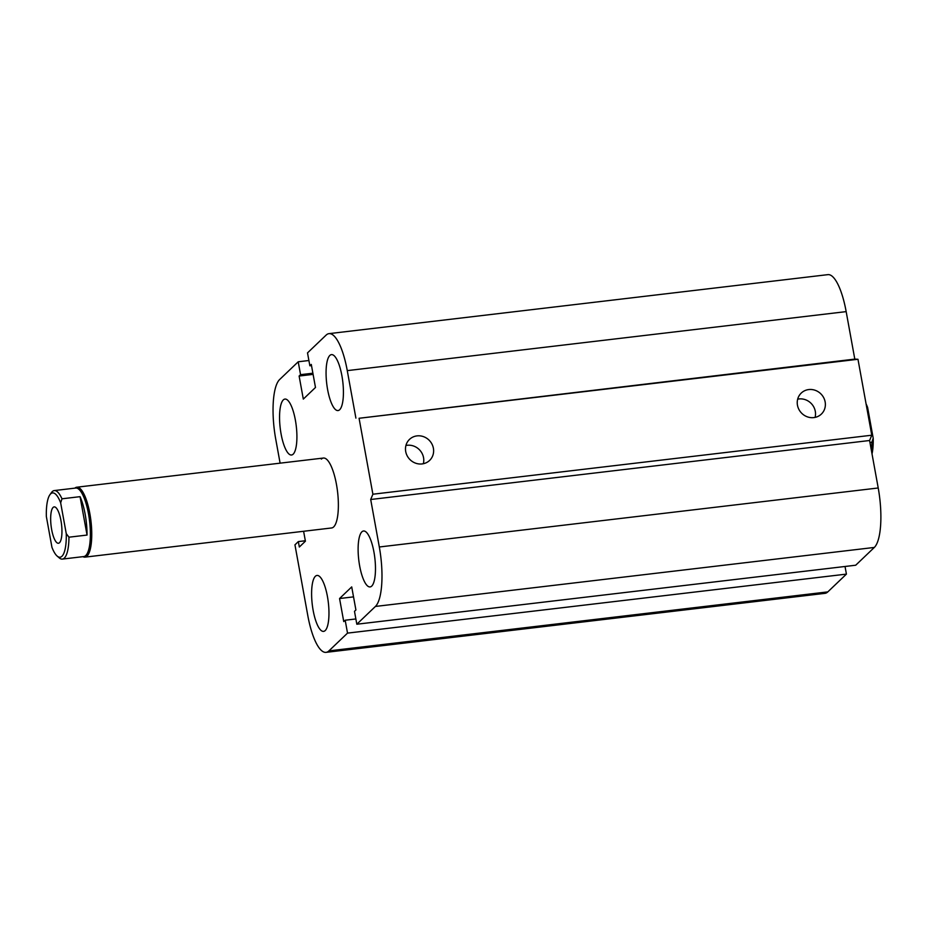 <?xml version="1.0" encoding="UTF-8"?>
<svg xmlns="http://www.w3.org/2000/svg" width="927" height="927" viewBox="0 0 927 927"><rect width="100%" height="100%" fill="white"/><g stroke="black" fill="none" stroke-linecap="round" stroke-linejoin="round"><path stroke-width="1.39" d="M321.356 459.085A35.203 10.116 83.3 0 1 323.384 458.042A35.203 10.116 83.3 0 1 337.567 491.831A35.203 10.116 83.3 0 1 331.646 527.961L85.041 557.127A35.203 10.116 -96.7 0 0 90.95 520.974A35.203 10.116 -96.7 0 0 76.767 487.208A35.203 10.116 -96.7 0 0 75.087 487.95L74.832 488.147M293.164 454.172A28.158 8.088 83.3 0 1 291.541 455.006A28.158 8.088 83.3 0 1 280.197 427.984A28.158 8.088 83.3 0 1 284.937 399.073A28.158 8.088 83.3 0 1 295.875 423.141A28.158 8.088 83.3 0 1 293.164 454.172M325.215 630.545A28.158 8.088 83.3 0 1 323.593 631.38A28.158 8.088 83.3 0 1 312.248 604.346A28.158 8.088 83.3 0 1 316.988 575.447A28.158 8.088 83.3 0 1 327.926 599.502A28.158 8.088 83.3 0 1 325.215 630.545M371.727 586.096A28.158 8.088 83.3 0 1 370.105 586.918A28.158 8.088 83.3 0 1 358.761 559.896A28.158 8.088 83.3 0 1 363.5 530.997A28.158 8.088 83.3 0 1 374.438 555.053A28.158 8.088 83.3 0 1 371.727 586.096M339.676 409.722A28.158 8.088 83.3 0 1 338.054 410.557A28.158 8.088 83.3 0 1 326.71 383.535A28.158 8.088 83.3 0 1 331.449 354.624A28.158 8.088 83.3 0 1 342.387 378.691A28.158 8.088 83.3 0 1 339.676 409.722M416.999 435.887A14.554 13.627 -133.7 0 1 431.982 444.114A14.554 13.627 -133.7 0 1 429.607 460.429A14.554 13.627 -133.7 0 1 409.699 459.317A14.554 13.627 -133.7 0 1 409.502 439.386A14.554 13.627 -133.7 0 1 416.999 435.887M423.338 463.72A14.554 13.627 46.3 0 0 407.162 445.284A14.554 13.627 46.3 0 0 405.922 445.493M808.75 389.56A14.554 13.627 -133.7 0 1 823.732 397.776A14.554 13.627 -133.7 0 1 821.357 414.091A14.554 13.627 -133.7 0 1 801.449 412.99A14.554 13.627 -133.7 0 1 801.252 393.06A14.554 13.627 -133.7 0 1 808.75 389.56M815.088 417.393A14.554 13.627 46.3 0 0 798.912 398.958A14.554 13.627 46.3 0 0 797.672 399.166M303.604 531.275L305.412 541.194L299.328 547.011L298.343 541.588L294.948 544.833L307.764 615.377A49.282 14.16 -96.7 0 0 326.072 652.353A49.282 14.16 -96.7 0 0 328.911 650.893L347.521 633.118L345.18 620.221L343.743 621.588L339.56 598.529L351.715 586.907L355.91 609.966L354.485 611.333L356.825 624.219L375.423 606.443A49.282 14.16 -96.7 0 0 379.317 546.988L370.696 499.502L372.886 494.218L359.073 418.274L857.973 359.27L854.798 359.108L846.166 311.623A49.282 14.16 -96.7 0 0 827.857 274.647L328.958 333.65A49.282 14.16 -96.7 0 0 326.119 335.11L307.509 352.886L309.861 365.783L311.495 365.586M372.886 494.218L871.774 435.215L857.973 359.27M370.696 499.502L869.584 440.51L871.774 435.215M359.073 418.274L854.798 359.108M355.898 418.112L347.266 370.626A49.282 14.16 -96.7 0 0 328.958 333.65M356.825 624.219L855.714 565.215L874.323 547.44A49.282 14.16 -96.7 0 0 878.217 487.984L869.584 440.51M309.861 365.783L311.287 364.415L315.481 387.474L303.314 399.097L299.12 376.038L313.094 374.381M347.521 633.118L846.421 574.114L845.03 566.49M299.12 376.038L300.557 374.67L312.886 373.21M300.557 374.67L298.216 361.785L308.9 360.51M298.216 361.785L279.606 379.56A49.282 14.16 -96.7 0 0 275.713 439.016L280.105 463.164M298.343 541.588L305.331 540.754M345.18 620.221L355.864 618.958M339.56 598.529L353.535 596.872M326.072 652.353L824.972 593.35A49.282 14.16 -96.7 0 0 827.811 591.889L846.421 574.114M866.432 405.806L867.602 407.393A32.387 9.305 -96.7 0 0 866.096 403.94M867.602 407.393L873.199 438.216L871.878 442.237L869.943 442.469M871.878 442.237A34.496 9.907 83.3 0 1 871.426 450.615M872.017 453.906A32.387 9.305 -96.7 0 0 873.199 438.216M60.661 502.828A32.387 9.305 83.3 0 0 49.907 494.728A32.387 9.305 83.3 0 0 46.35 516.501L51.947 547.324A32.387 9.305 83.3 0 0 57.161 556.084L59.224 557.869A34.496 9.907 -96.7 0 0 62.364 559.097A34.496 9.907 -96.7 0 0 68.957 537.197L66.257 533.651L60.661 502.828L61.982 498.807L80.058 496.663L87.045 535.064L68.957 537.197M80.058 496.663A34.496 9.907 83.3 0 1 87.045 535.064M66.257 533.651A32.387 9.305 83.3 0 1 57.161 556.084M60.962 520.626A18.308 5.261 83.3 0 1 58.459 543.257A18.308 5.261 83.3 0 1 51.078 525.702A18.308 5.261 83.3 0 1 54.16 506.895A18.308 5.261 83.3 0 1 60.962 520.626M61.982 498.807A34.496 9.907 -96.7 0 0 54.264 490.58A34.496 9.907 -96.7 0 0 51.495 492.504L49.907 494.728M62.364 559.097L83.801 556.559A34.496 9.907 -96.7 0 0 89.583 521.136A34.496 9.907 -96.7 0 0 75.69 488.042L54.264 490.58M82.932 556.663L83.233 556.803A35.203 10.116 -96.7 0 0 85.041 557.127M379.317 546.988L878.217 487.984M375.423 606.443L874.323 547.44M347.266 370.626L846.166 311.623M328.911 650.893L827.811 591.889M323.384 458.042L76.767 487.208"/></g></svg>
